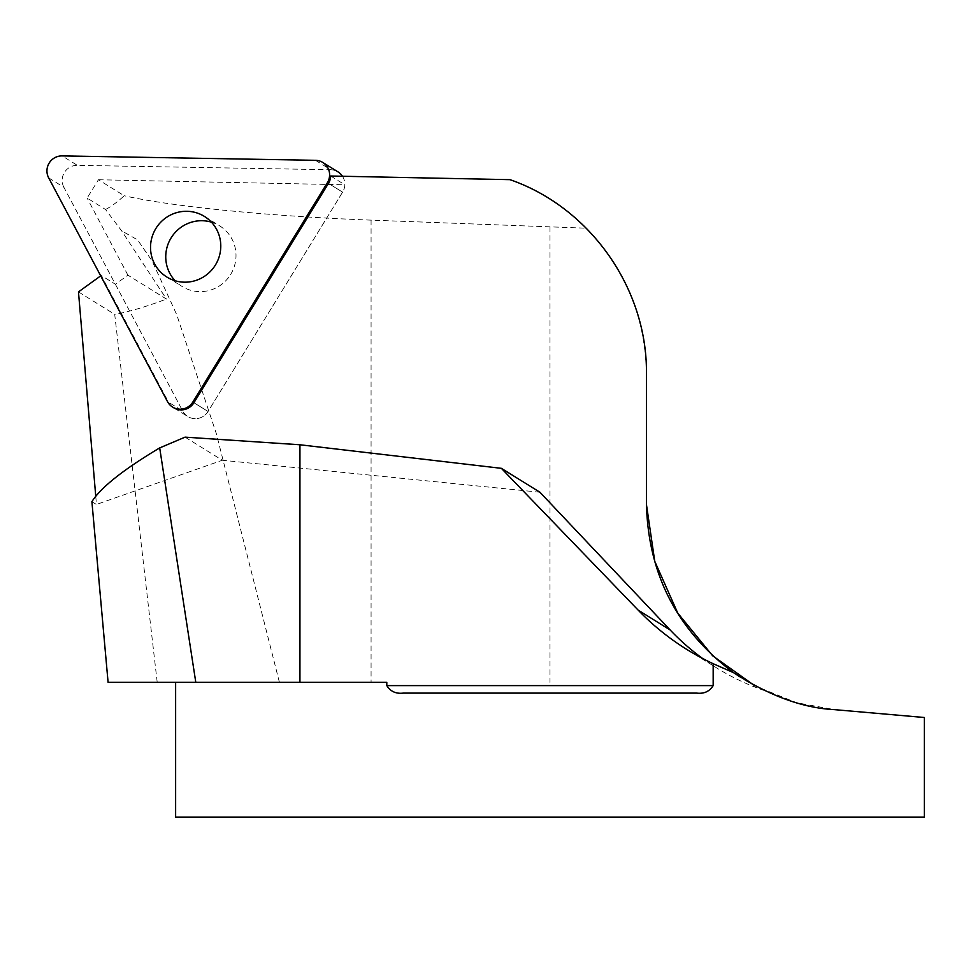 <?xml version="1.0" encoding="UTF-8"?>
<svg xmlns="http://www.w3.org/2000/svg" width="973" height="973" viewBox="0 0 973 973"><rect width="100%" height="100%" fill="white"/><g stroke="black" fill="none" stroke-linecap="round" stroke-linejoin="round"><path stroke-width="0.73" stroke-dasharray="4.87 3.65" d="M98.419 179.75L344.819 184.773A14.863 14.559 121.8 0 1 342.593 192.143L208.064 411.494L193.919 402.725L208.064 411.494A14.863 14.559 121.8 0 1 187.813 416.517L173.681 407.748A14.863 14.559 121.8 0 1 168.572 402.287L101.228 275.481L115.373 284.238L127.925 275.177L166.456 299.064L121.625 230.82L105.51 209.475L87.132 198.078L98.419 179.75L124.252 195.755C116.821 202.445 110.581 207.018 105.51 209.475M127.925 275.177L87.132 198.078M330.686 176.016L344.819 184.773M510.01 179.664C539.078 190.209 564.547 206.385 586.439 228.205L371.078 220.129C270.044 216.334 171.795 206.629 124.252 195.755M924.35 817.101L175.627 817.101M108.088 682.341L386.804 682.341M646.449 504.513L646.449 373.498C645.318 316.809 625.323 268.39 586.439 228.205M924.35 717.502L834.396 709.633L796.364 702.676L754.926 685.892M157.212 682.341L114.705 314.364C128.813 311.871 146.059 306.775 166.456 299.064M279.421 682.341L216.395 433.849L176.697 314.607L152.056 260.873L137.497 239.82L121.625 230.82M91.9 501.654L96.436 504.464L95.755 496.291M185.065 437.145L222.331 460.253L96.436 504.464M539.93 492.241L222.331 460.253M763.44 690.234C748.383 682.535 738.373 676.649 733.423 672.598L763.44 690.234A243.335 238.361 121.8 0 1 716.858 668.05A243.335 238.361 121.8 0 1 702.567 658.453M696.704 693.104L403.272 693.104M78.472 291.9L114.705 314.364M342.46 176.247A14.863 14.559 121.8 0 1 342.593 192.143L208.064 411.494A14.863 14.559 121.8 0 1 182.717 411.044L168.572 402.287M115.373 284.238L182.717 411.044L167.49 401.606M315.483 160.314L330.711 169.752L77.341 165.337L62.114 155.899M48.65 177.84L63.877 187.278L182.717 411.044A14.863 14.559 121.8 0 0 187.813 416.517L173.681 407.748M211.433 222.16A35.66 34.931 121.8 0 1 219.667 225.87A35.66 34.931 121.8 0 1 235.989 256.787A35.66 34.931 121.8 0 1 217.271 287.23A35.66 34.931 121.8 0 1 182.097 286.476A35.66 34.931 121.8 0 1 175.104 280.747M330.711 169.752A14.863 14.559 121.8 0 1 338.02 171.905M63.877 187.278A14.863 14.559 121.8 0 1 77.341 165.337M549.988 226.989L549.988 682.341M371.078 220.129L371.078 682.341M342.593 192.143L328.46 183.374L342.593 192.143M686.999 649.55L716.858 668.05M166.869 277.037L182.097 286.476M204.439 216.432L219.667 225.87"/><path stroke-width="1.46" d="M192.836 402.056L327.366 182.705A14.863 14.559 -58.2 0 0 315.483 160.314L62.114 155.899A14.863 14.559 -58.2 0 0 48.65 177.84L167.49 401.606A14.863 14.559 -58.2 0 0 192.836 402.056L193.919 402.725L328.46 183.374A14.863 14.559 121.8 0 0 330.686 176.016L510.01 179.664C590.234 207.468 647.337 288.604 646.449 373.498L646.449 504.513C648.359 574.557 677.342 630.589 733.423 672.598C769.144 695.707 802.798 708.052 834.396 709.633L924.35 717.502L924.35 817.101L175.627 817.101L175.627 682.341M754.926 685.892L712.625 655.753L677.767 613.112L654.756 561.324L646.449 504.513M713.173 663.72L713.173 685.612C709.499 691.487 704.014 693.98 696.704 693.104L403.272 693.104C395.962 693.968 390.477 691.475 386.804 685.612L386.804 682.341L108.088 682.341L91.9 501.654C100.9 487.412 123.498 469.497 159.694 447.908L185.065 437.145L299.939 444.77L501.363 468.329L638.166 610.132A248.407 243.335 31.8 0 0 686.987 649.538A248.407 243.335 31.8 0 0 713.173 663.72L733.423 672.598M159.694 447.908L195.792 682.341M193.919 402.725A14.863 14.559 121.8 0 1 173.681 407.748L172.586 407.079M95.755 496.291L78.472 291.9L100.706 275.858M702.567 658.453A243.335 238.361 121.8 0 1 670.166 629.981L539.93 492.241L501.363 468.329M299.939 444.77L299.939 682.341M175.104 280.747A35.66 34.931 121.8 0 1 165.751 256.179A35.66 34.931 121.8 0 1 211.433 222.16M322.793 162.467L338.02 171.905A14.863 14.559 121.8 0 1 342.46 176.247M220.762 247.349A35.66 34.931 121.8 0 1 202.043 277.779A35.66 34.931 121.8 0 1 166.869 277.037A35.66 34.931 121.8 0 1 155.972 228.327A35.66 34.931 121.8 0 1 204.439 216.432A35.66 34.931 121.8 0 1 220.762 247.349M638.166 610.132L670.166 629.981M386.804 685.612L713.173 685.612M328.46 183.374L327.366 182.705"/></g></svg>
